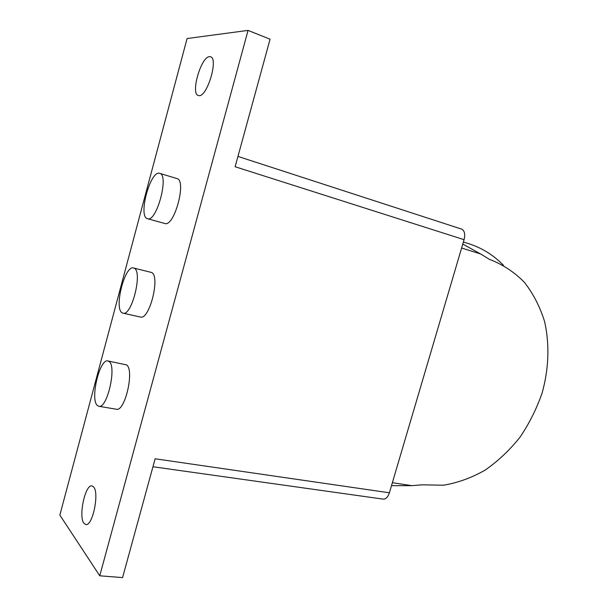 <?xml version="1.0" encoding="UTF-8"?>
<svg xmlns="http://www.w3.org/2000/svg" width="608" height="608" viewBox="0 0 608 608"><rect width="100%" height="100%" fill="white"/><g stroke="black" fill="none" stroke-linecap="round" stroke-linejoin="round"><path stroke-width="0.91" d="M83.889 523.252C78.28 516.382 85.28 484.082 91.96 485.921L93.647 487.008C99.53 493.02 92.538 526.482 85.781 524.56L83.889 523.252M199.036 95.646L198.284 95.517C190.334 93.776 201.058 56.559 209.54 56.658L210.581 56.787C218.66 58.573 207.214 96.9 199.036 95.646M147.349 218.675L147.501 218.72C156.568 222.672 169.45 174.937 159.691 173.356L159.494 173.31C150.214 170.392 137.925 216.478 147.349 218.675M176.723 178.509L176.928 178.562C187.028 180.257 174.2 227.506 164.783 223.478L164.631 223.425M122.147 312.816L122.991 313.173C131.776 316.586 143.009 271.145 134.102 268.174L133.578 267.984C124.83 264.799 113.711 308.507 122.147 312.816M133.578 267.984L151.43 272.445C160.679 275.492 149.522 320.484 140.402 317.019L122.991 313.173M97.341 405.468L98.808 406.273C107.13 409.154 116.964 366.388 109.106 361.532L107.943 360.962C99.689 358.256 89.908 399.334 97.341 405.468M107.943 360.962L126.532 364.899C134.71 369.786 124.982 412.148 116.341 409.23L98.808 406.273M152.95 466.746L383.162 499.13C385.852 499.236 387.927 497.124 389.386 492.792L464.071 239.681C465.394 234.118 464.55 230.592 461.548 229.087L237.956 156.423M464.071 239.681L235.129 166.744L270.074 39.193L248.056 30.4L99.758 575.799L122.58 577.6L155.131 458.782L389.386 492.792M99.758 575.799L59.85 515.082L187.089 38.54L248.056 30.4M391.491 485.67L411.852 485.655L422.309 484.827L443.513 485.214C457.87 482.79 471.755 477.744 485.176 470.09C498.058 461.107 509.633 450.186 519.893 437.334C529.211 423.609 536.613 408.85 542.1 393.049C548.834 368.972 549.754 344.212 544.563 321.472C540.018 306.812 533.292 293.763 524.4 282.325C514.36 272.103 502.71 264.442 489.432 259.35L480.624 253.969L461.609 248.026M392.365 482.699L411.852 485.655M480.624 253.969L462.787 244.051M463.395 241.984L468.852 243.717C482.19 248.041 493.742 255.261 503.5 265.362M147.501 218.72L164.783 223.478M159.691 173.356L176.928 178.562"/></g></svg>
